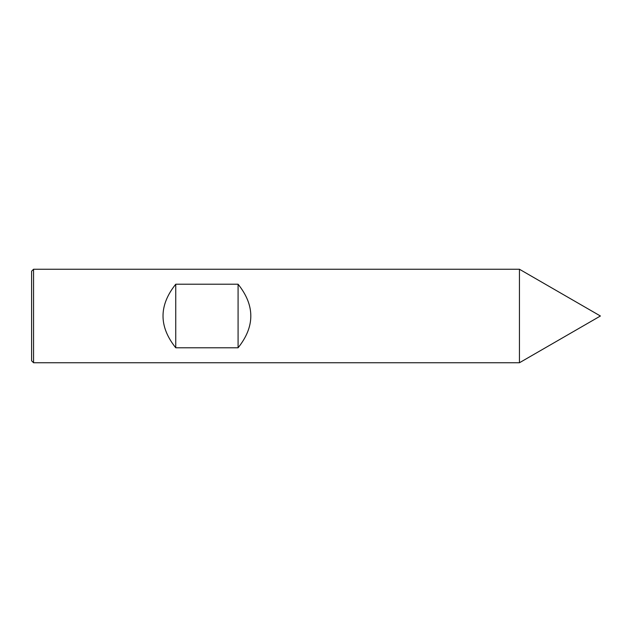<?xml version="1.0" encoding="UTF-8"?>
<svg xmlns="http://www.w3.org/2000/svg" width="632" height="632" viewBox="0 0 632 632"><rect width="100%" height="100%" fill="white"/><g stroke="black" fill="none" stroke-linecap="round" stroke-linejoin="round"><path stroke-width="0.95" d="M33.551 269.248L519.441 269.248L519.441 362.752L600.4 316L519.441 269.248L519.441 362.752L33.551 362.752L31.6 360.801L31.6 271.199L33.551 269.248L33.551 362.752M238.082 284.218L175.751 284.218C158.774 305.406 158.774 326.594 175.751 347.782L238.082 347.782C255.059 326.594 255.059 305.406 238.082 284.218L238.082 347.782M175.751 284.218L175.751 347.782M600.4 316L519.441 362.752"/></g></svg>
